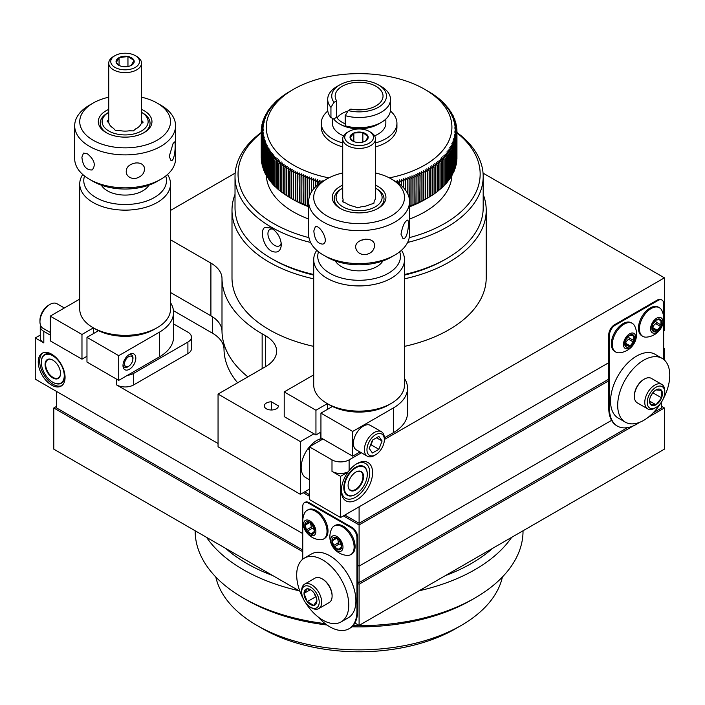 <?xml version="1.0" encoding="UTF-8"?>
<svg xmlns="http://www.w3.org/2000/svg" width="705" height="705" viewBox="0 0 705 705"><rect width="100%" height="100%" fill="white"/><g stroke="black" fill="none" stroke-linecap="round" stroke-linejoin="round"><path stroke-width="1.06" d="M225.697 548.402A158.889 91.729 0 0 0 272.809 575.606M445.401 575.606A158.889 91.729 0 0 0 492.513 548.402M419.131 590.772A163.93 94.646 0 0 0 475.02 569.622A163.93 94.646 0 0 0 511.645 537.351M206.556 537.351A163.93 94.646 0 0 0 299.079 590.772M195.17 530.777L195.17 531.032A163.93 94.646 0 0 0 243.181 597.955A163.93 94.646 0 0 0 243.19 597.955A163.93 94.646 0 0 0 325.137 623.625M353.02 625.617A163.93 94.646 0 0 0 475.02 597.955A163.93 94.646 0 0 0 523.031 531.032L523.031 530.777M246.75 600.017L243.181 597.955L246.75 600.017A158.889 91.729 0 0 0 326.979 624.991M351.848 626.789A158.889 91.729 0 0 0 471.451 600.017L475.02 597.955M215.8 576.998A144.463 83.401 0 0 0 256.955 625.423L256.955 625.423A144.463 83.401 0 0 0 461.255 625.423A144.463 83.401 0 0 0 502.401 576.998M262.657 628.719L256.955 625.423L262.657 628.719A136.391 78.748 0 0 0 455.545 628.719L461.255 625.423M608.767 379.14L359.101 523.286L344.833 515.055M309.38 494.584L304.675 491.861M359.101 523.286L359.101 506.816M355.54 489.781L355.822 489.949A10.919 6.301 120 0 0 362.511 481.63A10.919 6.301 120 0 0 362.511 472.711A10.919 6.301 120 0 0 355.822 472.112L355.822 472.112A10.919 6.301 120 0 0 349.134 480.431A10.919 6.301 120 0 0 348.103 485.489A10.919 6.301 120 0 0 349.134 489.349A10.919 6.301 120 0 0 355.822 489.949L356.06 489.129L355.012 489.737L355.822 489.949M348.103 485.322A10.513 6.072 -60 0 0 348.852 488.486L349.081 489.208M663.696 359.444L663.696 303.776A8.072 4.662 120 0 0 662.021 300.083L661.308 299.669A8.072 4.662 120 0 0 657.28 300.074L614.478 324.785A8.072 4.662 120 0 0 608.767 334.663L608.767 408.142A38.334 22.128 120 0 0 611.561 420.365A38.334 22.128 120 0 0 616.708 425.688L617.421 426.102A38.334 22.128 120 0 0 639.409 422.41M663.097 399.171A36.819 21.256 120 0 0 662.136 358.378L654.998 354.254A36.819 21.256 120 0 0 626.622 364.124A36.819 21.256 120 0 0 610.556 401.18A36.819 21.256 120 0 0 618.179 418.039L625.309 422.154A36.819 21.256 120 0 0 661.123 402.59M659.395 307.724L658.417 307.16A16.541 9.553 120 0 0 645.665 311.592A16.541 9.553 120 0 0 638.448 328.239A16.541 9.553 120 0 0 641.867 335.818L642.854 336.382A16.541 9.553 120 0 0 646.494 337.131A18.665 18.665 0 0 0 661.863 310.491A16.541 9.553 120 0 0 659.395 307.724A16.541 9.553 120 0 0 646.652 312.156A16.541 9.553 120 0 0 639.426 328.812A16.541 9.553 120 0 0 642.854 336.382M632.297 323.375L631.31 322.811A16.541 9.553 120 0 0 618.558 327.243A16.541 9.553 120 0 0 611.341 343.89A16.541 9.553 120 0 0 614.76 351.46L615.747 352.033A16.541 9.553 120 0 0 619.387 352.782A18.665 18.665 0 0 0 634.756 326.142A16.541 9.553 120 0 0 632.297 323.375A16.541 9.553 120 0 0 619.545 327.807A16.541 9.553 120 0 0 612.319 344.463A16.541 9.553 120 0 0 615.747 352.033M662.021 300.083A8.072 4.662 120 0 0 657.985 300.48L615.192 325.19A8.072 4.662 120 0 0 609.481 335.078L609.481 408.548A38.334 22.128 120 0 0 617.421 426.102M319.955 539.757A16.541 9.553 -120 0 0 323.595 539.008A16.541 9.553 -120 0 0 323.595 519.902A16.541 9.553 -120 0 0 307.045 510.349A16.541 9.553 -120 0 0 304.578 513.125A18.665 18.665 0 0 0 319.955 539.757M323.595 539.008L324.573 538.444A16.541 9.553 -120 0 0 324.573 519.338A16.541 9.553 -120 0 0 308.032 509.786L307.045 510.349M304.067 527.331A8.671 5.005 -120 0 0 314.606 535.024A8.671 5.005 -120 0 0 310.544 521.347A8.671 5.005 -120 0 0 304.067 527.331M314.606 531.455A6.944 4.01 -120 0 0 312.729 525.137A6.944 4.01 -120 0 0 307.865 521.585A6.944 4.01 -120 0 0 304.877 524.344A6.944 4.01 -120 0 0 306.745 530.671A6.944 4.01 -120 0 0 311.61 534.223A6.944 4.01 -120 0 0 314.606 531.455L312.262 524.582L307.865 521.585L307.221 523.436L304.877 524.344L306.745 530.671L311.61 534.223L314.606 531.006M311.61 534.223L312.174 533.729M305.468 523.903L304.877 524.344M309.988 522.89A4.6 2.653 60 0 1 311.117 527.181A0.864 0.502 -120 0 0 311.989 528.459A4.6 2.653 60 0 1 314.28 529.534M331.685 528.768A18.665 18.665 0 0 0 347.063 555.408A16.541 9.553 -120 0 0 350.693 554.659A16.541 9.553 -120 0 0 350.693 535.553A16.541 9.553 -120 0 0 334.152 526A16.541 9.553 -120 0 0 331.685 528.776M350.693 554.659L351.68 554.086A16.541 9.553 -120 0 0 351.68 534.989A16.541 9.553 -120 0 0 335.139 525.437L334.152 526M331.174 542.982A8.671 5.005 -120 0 0 341.714 550.675A8.671 5.005 -120 0 0 337.651 536.999A8.671 5.005 -120 0 0 331.174 542.982M341.714 547.106A6.944 4.01 -120 0 0 339.836 540.788A6.944 4.01 -120 0 0 334.972 537.228A6.944 4.01 -120 0 0 331.985 539.995A6.944 4.01 -120 0 0 333.853 546.313A6.944 4.01 -120 0 0 338.717 549.874A6.944 4.01 -120 0 0 341.714 547.106L339.369 540.233L334.972 537.228L334.329 539.087L331.985 539.995L333.853 546.313L338.717 549.874L341.714 546.657M338.717 549.874L339.281 549.38M332.575 539.554L331.985 539.995M337.096 538.541A4.6 2.653 60 0 1 338.224 542.832A0.864 0.502 -120 0 0 339.096 544.11A4.6 2.653 60 0 1 341.387 545.185M318.052 616.884A38.334 22.128 -120 0 0 349.028 628.728A38.334 22.128 -120 0 0 356.959 611.173L356.959 537.703A8.072 4.662 -120 0 0 351.257 527.816L308.455 503.106A8.072 4.662 -120 0 0 304.419 502.709A8.072 4.662 -120 0 0 302.753 506.401L302.753 559.188M349.028 628.728L349.733 628.314A38.334 22.128 -120 0 0 354.879 622.991A38.334 22.128 -120 0 0 357.673 610.768L357.673 537.289A8.072 4.662 -120 0 0 351.971 527.41L309.169 502.7A8.072 4.662 -120 0 0 305.133 502.295L304.419 502.709M305.327 602.326A36.819 21.256 -120 0 0 311.848 611.041A36.819 21.256 -120 0 0 322.723 620.074A36.819 21.256 -120 0 0 341.132 621.898L348.27 617.774A36.819 21.256 -120 0 0 348.27 575.262A36.819 21.256 -120 0 0 311.443 553.998L304.313 558.122A36.819 21.256 -120 0 0 303.353 598.915M332.09 595.76A13.254 7.649 -120 0 0 332.099 595.417A13.254 7.649 -120 0 0 322.723 579.184A13.254 7.649 -120 0 0 322.423 579.016M341.132 621.898A36.819 21.256 -120 0 0 341.132 579.378A36.819 21.256 -120 0 0 304.313 558.122M353.822 141.555L353.839 133.025L350.068 137.792A9.077 5.243 180 0 1 353.822 133.025L362.872 132.522A9.077 5.243 180 0 1 368.142 136.779L365.71 140.771M353.135 141.238L350.068 137.792A9.077 5.243 180 0 0 352.685 141A9.077 5.243 180 0 0 355.329 142.057L355.355 142.066A9.077 5.243 180 0 0 364.37 141.564L364.379 141.564A9.077 5.243 180 0 0 365.525 141A9.077 5.243 180 0 0 368.142 136.796M368.142 136.779L362.872 132.522M353.822 133.025L353.822 133.025A9.077 5.243 180 0 1 362.855 132.514L362.863 142.057M365.058 129.738A14.373 8.301 180 0 1 369.27 131.421A14.373 8.301 180 0 1 369.27 143.159A14.373 8.301 180 0 1 348.94 143.159A14.373 8.301 180 0 1 348.94 131.421A14.373 8.301 180 0 1 365.058 129.738M369.27 131.421L370.698 132.249A16.391 9.465 180 0 1 375.492 138.938A16.391 9.465 180 0 1 359.101 148.403A16.391 9.465 180 0 1 342.709 138.938A16.391 9.465 180 0 1 344.181 135.016A16.391 9.465 180 0 1 347.512 132.249L348.94 131.421M375.492 138.938L375.492 197.418A16.391 9.465 0 0 1 374.232 201.066L373.861 203.428L370.134 204.424A16.391 9.465 0 0 1 361.198 206.812L357.47 207.799L354.113 206.433A16.391 9.465 0 0 1 346.067 203.163L342.718 201.797L343.088 199.436L343.088 201.947M342.709 138.938L342.709 197.418A16.391 9.465 0 0 0 343.088 199.436M377.378 208.768A24.922 14.382 0 0 0 376.726 188.817L375.492 188.103A23.001 13.28 180 0 1 368.759 209.473A23.001 13.28 180 0 1 340.295 205.067A23.001 13.28 180 0 1 342.709 188.103L341.484 188.817A24.922 14.382 0 0 0 340.832 208.768M273.17 229.231A9.482 5.473 -120 0 0 269.9 229.425A9.482 5.473 -120 0 0 268.446 237.021A9.482 5.473 -120 0 0 274.642 245.375A9.482 5.473 -120 0 0 279.383 245.851A9.482 5.473 -120 0 0 281.224 242.899M308.667 219.026A92.813 53.58 180 0 1 293.474 211.932A92.813 53.58 180 0 1 266.314 175.219M451.879 175.589A92.813 53.58 180 0 1 409.543 219.026M289.914 197.638A97.854 56.497 0 0 0 289.958 197.664L289.958 171.306A97.854 56.497 180 0 1 289.861 171.253L289.861 197.612A97.854 56.497 0 0 0 289.905 197.638A97.854 56.497 0 0 0 289.914 197.638L293.474 199.691A92.813 53.58 0 0 0 308.667 206.785M409.543 206.785A92.813 53.58 0 0 0 424.727 199.691L429.116 197.162A97.854 56.497 0 0 0 429.204 197.1L429.204 170.742A97.854 56.497 180 0 1 429.116 170.804L429.116 197.162M345.203 115.629L348.244 110.579A27.372 15.801 0 0 0 381.74 104.957A27.372 15.801 0 0 0 378.453 84.9A27.372 15.801 0 0 0 339.748 84.9A27.372 15.801 0 0 0 333.976 102.34L330.945 107.389A31.408 18.127 180 0 1 327.702 99.37L327.702 109.557A31.408 18.127 0 0 0 330.945 117.585L333.694 118.978A27.742 16.021 180 0 0 339.484 123.877A27.742 16.021 180 0 0 346.825 126.909A27.742 16.021 180 0 0 347.962 127.217L345.203 125.816A31.408 18.127 0 0 0 381.308 122.379A31.408 18.127 0 0 0 390.508 109.557L390.508 99.37A31.408 18.127 180 0 1 345.203 115.629L345.203 125.816M381.308 122.379L378.003 124.283A26.737 15.431 180 0 1 347.274 127.217A26.737 15.431 180 0 1 340.198 124.283L339.484 123.877M330.945 107.389L330.945 117.585M327.702 99.37A31.408 18.127 180 0 1 336.893 86.548L339.748 84.9M378.453 84.9L381.308 86.548A31.408 18.127 180 0 1 390.508 99.37M333.976 102.34L336.62 100.815L336.62 117.294L333.694 118.978M336.62 100.815A23.935 13.818 180 0 1 335.166 96.074A23.935 13.818 180 0 1 359.101 82.256A23.935 13.818 180 0 1 383.035 96.074A23.935 13.818 180 0 1 376.029 105.847A23.935 13.818 180 0 1 350.887 109.055L348.244 110.579M385.838 119.075L385.838 123.26A26.737 15.431 180 0 1 378.003 134.17A26.737 15.431 180 0 1 374.593 135.836M343.617 135.836A26.737 15.431 180 0 1 332.372 123.26L332.372 118.317M375.492 142.939A37.832 21.837 0 0 0 396.933 123.26L396.933 127.208A37.832 21.837 180 0 1 375.492 146.896M342.709 146.896A37.832 21.837 180 0 1 332.355 142.657A37.832 21.837 180 0 1 321.269 127.208L321.269 123.26A37.832 21.837 0 0 0 342.709 142.939M327.799 110.993A37.832 21.837 0 0 0 321.269 123.26M396.933 123.26A37.832 21.837 0 0 0 390.411 110.993M337.043 117.902A23.935 13.818 180 0 1 347.979 111.02M354.782 109.663A23.935 13.818 180 0 1 363.427 109.663M345.203 123.798A23.935 13.818 180 0 1 336.62 117.294M389.336 177.871A92.813 53.58 0 0 0 424.771 89.35A92.813 53.58 0 0 0 424.727 89.323A92.813 53.58 0 0 0 293.474 89.323A92.813 53.58 0 0 0 293.474 165.102A92.813 53.58 0 0 0 328.865 177.871M425.591 199.136A97.854 56.497 0 0 0 425.688 199.083L425.688 172.725A97.854 56.497 180 0 1 425.591 172.787L425.591 199.136L423.379 200.379L423.864 200.044L423.864 173.686A97.854 56.497 180 0 1 423.767 173.73L423.767 200.088A97.854 56.497 0 0 0 423.864 200.044M427.468 198.105A97.854 56.497 0 0 1 427.371 198.167L427.371 171.809A97.854 56.497 180 0 0 427.468 171.747L427.468 198.105L426.869 198.457M421.898 201.013A97.854 56.497 0 0 0 422.004 200.969L422.004 174.611A97.854 56.497 180 0 1 421.898 174.655L421.898 201.013L419.731 202.185L420.101 175.51A97.854 56.497 180 0 1 419.995 175.554L419.995 201.912A97.854 56.497 0 0 0 420.101 201.868M418.047 202.784A97.854 56.497 0 0 0 418.153 202.732L418.153 176.373A97.854 56.497 180 0 1 418.047 176.426L418.047 202.784L415.924 203.895L416.179 177.219A97.854 56.497 180 0 1 416.065 177.263L416.065 203.622A97.854 56.497 0 0 0 416.179 203.578M414.046 204.432A97.854 56.497 0 0 0 414.161 204.388L414.161 178.03A97.854 56.497 180 0 1 414.046 178.074L414.046 204.432L411.967 205.481L412.108 178.814A97.854 56.497 180 0 1 411.993 178.858L411.993 205.217A97.854 56.497 0 0 0 412.108 205.173M409.913 205.975A97.854 56.497 0 0 0 410.028 205.93L410.028 179.572A97.854 56.497 180 0 1 409.913 179.616L409.543 206.151M407.913 194.192L407.913 180.295A97.854 56.497 180 0 1 407.79 180.339L407.79 193.937M405.763 190.482L405.763 180.991A97.854 56.497 180 0 1 405.648 181.026L405.648 190.315M403.586 187.812L403.586 181.652A97.854 56.497 180 0 1 403.463 181.687L403.463 187.68M401.383 185.662L401.383 182.278A97.854 56.497 180 0 1 401.26 182.313L401.26 185.547M399.153 183.838L399.153 182.877A97.854 56.497 180 0 1 399.03 182.912L399.03 183.741M318.061 184.613L318.061 182.613A97.854 56.497 180 0 1 317.937 182.586L317.937 184.71M315.84 186.569L315.84 182.005A97.854 56.497 180 0 1 315.717 181.969L315.717 186.684M313.646 188.914L313.646 181.361A97.854 56.497 180 0 1 313.522 181.326L313.522 189.063M311.487 191.936L311.487 180.683A97.854 56.497 180 0 1 311.363 180.647L311.363 192.139L311.354 177.66L309.354 179.978A97.854 56.497 180 0 1 309.231 179.934L309.231 197.18M309.354 196.748L309.354 179.978M307.133 205.56A97.854 56.497 0 0 0 307.248 205.596L307.248 179.237A97.854 56.497 180 0 1 307.133 179.202L307.248 205.869L305.177 204.829L305.177 178.471A97.854 56.497 180 0 1 305.062 178.427L305.062 204.785A97.854 56.497 0 0 0 305.177 204.829M303.035 203.992A97.854 56.497 0 0 0 303.141 204.036L303.141 177.678A97.854 56.497 180 0 1 303.035 177.634L303.256 204.3L301.141 203.207L301.141 176.849A97.854 56.497 180 0 1 301.035 176.805L301.035 203.163A97.854 56.497 0 0 0 301.141 203.207M299.07 202.3A97.854 56.497 0 0 0 299.184 202.353L299.184 175.994A97.854 56.497 180 0 1 299.07 175.942L299.413 202.626L297.254 201.471L297.254 175.113A97.854 56.497 180 0 1 297.149 175.06L297.149 201.418A97.854 56.497 0 0 0 297.254 201.471M295.263 200.502A97.854 56.497 0 0 0 295.369 200.555L295.369 174.197A97.854 56.497 180 0 1 295.263 174.144L295.263 200.502L295.721 200.837L293.527 199.621L293.527 173.263A97.854 56.497 180 0 1 293.421 173.21L293.421 199.568A97.854 56.497 0 0 0 293.527 199.621M291.623 198.599A97.854 56.497 0 0 0 291.72 198.651L291.72 172.293A97.854 56.497 180 0 1 291.623 172.24L291.623 198.599L292.196 198.951L289.958 197.664M288.142 196.589A97.854 56.497 0 0 0 288.239 196.651L288.239 170.293A97.854 56.497 180 0 1 288.142 170.231L288.142 196.589M286.477 195.549A97.854 56.497 0 0 0 286.565 195.611L286.565 169.253A97.854 56.497 180 0 1 286.477 169.191L286.477 195.549M284.846 194.483A97.854 56.497 0 0 0 284.943 194.545L284.943 168.187A97.854 56.497 180 0 1 284.846 168.125L284.846 194.483M283.269 193.39A97.854 56.497 0 0 0 283.357 193.452L283.357 167.094A97.854 56.497 180 0 1 283.269 167.032L283.269 193.39M281.744 192.28A97.854 56.497 0 0 0 281.824 192.342L281.824 165.983A97.854 56.497 180 0 1 281.744 165.922L281.744 192.28M280.264 191.152A97.854 56.497 0 0 0 280.343 191.214L280.343 164.855A97.854 56.497 180 0 1 280.264 164.794L280.264 191.152M278.827 189.998A97.854 56.497 0 0 0 278.907 190.059L278.907 163.701A97.854 56.497 180 0 1 278.827 163.639L278.827 189.998M277.444 188.817A97.854 56.497 0 0 0 277.523 188.887L277.523 162.529A97.854 56.497 180 0 1 277.444 162.458L277.444 188.817M276.122 187.627A97.854 56.497 0 0 0 276.193 187.689L276.193 161.339A97.854 56.497 180 0 1 276.122 161.269L276.122 187.627M274.844 186.411A97.854 56.497 0 0 0 274.915 186.481L274.915 160.123A97.854 56.497 180 0 1 274.844 160.053L274.844 186.411M273.619 185.177A97.854 56.497 0 0 0 273.681 185.248L273.681 158.889A97.854 56.497 180 0 1 273.619 158.819L273.619 185.177M272.447 183.934A97.854 56.497 0 0 0 272.509 184.005L272.509 157.647A97.854 56.497 180 0 1 272.447 157.576L272.447 183.934M271.337 182.666A97.854 56.497 0 0 0 271.39 182.736L271.39 156.378A97.854 56.497 180 0 1 271.337 156.307L271.337 182.666M270.271 181.388A97.854 56.497 0 0 0 270.332 181.458L270.332 155.1A97.854 56.497 180 0 1 270.271 155.029L270.271 181.388M269.266 180.092A97.854 56.497 0 0 0 269.328 180.163L269.328 153.805A97.854 56.497 180 0 1 269.266 153.734L269.266 180.092M268.323 178.779A97.854 56.497 0 0 0 268.376 178.85L268.376 152.492A97.854 56.497 180 0 1 268.323 152.421L268.323 178.779M267.433 177.457A97.854 56.497 0 0 0 267.486 177.528L267.486 151.17A97.854 56.497 180 0 1 267.433 151.099L267.433 177.457M266.605 176.118A97.854 56.497 0 0 0 266.649 176.197L266.649 149.839A97.854 56.497 180 0 1 266.605 149.76L266.605 176.118M265.829 174.769A97.854 56.497 0 0 0 265.873 174.849L265.873 148.491A97.854 56.497 180 0 1 265.829 148.411L265.829 174.769M265.115 173.412A97.854 56.497 0 0 0 265.15 173.492L265.15 147.133A97.854 56.497 180 0 1 265.115 147.054L265.115 173.412M264.463 172.046A97.854 56.497 0 0 0 264.498 172.117L264.498 145.759A97.854 56.497 180 0 1 264.463 145.688L264.463 172.046M263.864 170.663A97.854 56.497 0 0 0 263.899 170.742L263.899 144.384A97.854 56.497 180 0 1 263.864 144.305L263.864 170.663M263.335 169.279A97.854 56.497 0 0 0 263.362 169.359L263.362 143A97.854 56.497 180 0 1 263.335 142.921L263.335 169.279M262.859 167.887A97.854 56.497 0 0 0 262.886 167.966L262.886 141.608A97.854 56.497 180 0 1 262.859 141.529L262.859 167.887M262.445 166.486A97.854 56.497 0 0 0 262.463 166.565L262.463 140.207A97.854 56.497 180 0 1 262.445 140.128L262.445 166.486M262.093 165.085A97.854 56.497 0 0 0 262.11 165.164L262.11 138.806A97.854 56.497 180 0 1 262.093 138.726L262.093 165.085M261.802 163.675A97.854 56.497 0 0 0 261.811 163.754L261.811 137.396A97.854 56.497 180 0 1 261.802 137.316L261.802 163.675M261.573 162.256A97.854 56.497 0 0 0 261.581 162.335L261.581 135.977A97.854 56.497 180 0 1 261.573 135.898L261.573 162.256M261.405 160.837A97.854 56.497 0 0 0 261.405 160.916L261.405 134.558A97.854 56.497 180 0 1 261.405 134.488L261.405 160.837M261.299 159.427A97.854 56.497 0 0 0 261.299 159.506L261.299 133.148A97.854 56.497 180 0 1 261.299 133.069L261.299 159.427M261.247 157.999A97.854 56.497 0 0 0 261.255 158.079L261.255 131.72A97.854 56.497 180 0 1 261.247 131.641L261.247 157.999M261.264 131.632L261.264 130.302A97.854 56.497 180 0 1 261.264 130.222L263.317 127.949L261.344 128.883A97.854 56.497 180 0 1 261.344 128.803L263.423 126.556L261.476 127.464A97.854 56.497 180 0 1 261.485 127.385L263.582 125.164L261.678 126.054A97.854 56.497 180 0 1 261.687 125.975L263.811 123.78L261.934 124.644A97.854 56.497 180 0 1 261.952 124.565L264.102 122.406L262.26 123.234A97.854 56.497 180 0 1 262.278 123.155L264.445 121.031L262.639 121.833A97.854 56.497 180 0 1 262.665 121.753L264.851 119.656L263.088 120.432A97.854 56.497 180 0 1 263.115 120.352L265.318 118.29L263.591 119.048A97.854 56.497 180 0 1 263.617 118.969L265.847 116.933L264.155 117.665A97.854 56.497 180 0 1 264.19 117.585L266.428 115.585L264.78 116.29A97.854 56.497 180 0 1 264.816 116.21L267.072 114.245L265.468 114.924A97.854 56.497 180 0 1 265.503 114.853L267.777 112.915L266.208 113.575A97.854 56.497 180 0 1 266.252 113.496L268.535 111.593L267.01 112.227A97.854 56.497 180 0 1 267.054 112.157L269.345 110.288L267.874 110.897A97.854 56.497 180 0 1 267.918 110.826L270.218 108.993L268.79 109.583A97.854 56.497 180 0 1 268.843 109.513L271.152 107.706L269.768 108.279A97.854 56.497 180 0 1 269.821 108.209L272.13 106.437L270.799 106.993A97.854 56.497 180 0 1 270.852 106.922L273.17 105.186L271.883 105.715A97.854 56.497 180 0 1 271.945 105.644L274.263 103.943L273.029 104.463A97.854 56.497 180 0 1 273.091 104.393L275.408 102.719L274.219 103.221A97.854 56.497 180 0 1 274.289 103.15L276.616 101.52L275.47 101.996A97.854 56.497 180 0 1 275.54 101.925L276.774 100.789A97.854 56.497 180 0 1 276.853 100.727L278.131 99.608A97.854 56.497 180 0 1 278.211 99.546L279.541 98.444A97.854 56.497 180 0 1 279.621 98.374L280.995 97.299A97.854 56.497 180 0 1 281.075 97.237L282.502 96.18A97.854 56.497 180 0 1 282.582 96.118L284.053 95.078A97.854 56.497 180 0 1 284.141 95.016L285.657 93.994A97.854 56.497 180 0 1 285.745 93.941L287.305 92.945A97.854 56.497 180 0 1 287.402 92.884L288.997 91.914A97.854 56.497 180 0 1 289.094 91.861L290.733 90.91M261.344 130.143L261.344 128.883M261.476 128.662L261.476 127.464M261.678 127.191L261.678 126.054M261.934 125.719L261.934 124.644M262.26 124.256L262.26 123.234M262.639 122.793L262.639 121.833M263.088 121.348L263.088 120.432M263.591 119.912L263.591 119.048M264.155 118.475L264.155 117.665M264.78 117.056L264.78 116.29M265.468 115.646L265.468 114.924M266.208 114.245L266.208 113.575M267.01 112.862L267.01 112.227M267.874 111.487L267.874 110.897M268.79 110.13L268.79 109.583M269.768 108.79L269.768 108.279M270.799 107.46L270.799 106.993M428.243 91.35A97.854 56.497 180 0 1 428.296 91.386A97.854 56.497 180 0 1 428.349 91.412L429.962 92.373A97.854 56.497 180 0 1 430.059 92.425L430.059 92.47M430.059 92.425L431.636 93.412A97.854 56.497 180 0 1 431.733 93.465L431.733 93.536M431.733 93.465L433.267 94.47A97.854 56.497 180 0 1 433.355 94.532L433.355 94.637M433.355 94.532L434.844 95.563A97.854 56.497 180 0 1 434.932 95.624L434.932 95.757M434.932 95.624L436.377 96.673A97.854 56.497 180 0 1 436.465 96.735L436.465 96.902M436.465 96.735L437.867 97.801A97.854 56.497 180 0 1 437.946 97.872L437.946 98.066M437.946 97.872L439.303 98.956A97.854 56.497 180 0 1 439.374 99.026L439.374 99.255M439.374 99.026L440.687 100.128A97.854 56.497 180 0 1 440.757 100.198L440.757 100.462M440.757 100.198L442.017 101.326A97.854 56.497 180 0 1 442.088 101.388L442.088 101.696M442.088 101.388L443.295 102.533A97.854 56.497 180 0 1 443.366 102.604L443.366 102.948M443.366 102.604L442.202 102.119L444.52 103.767A97.854 56.497 180 0 1 444.591 103.838L444.591 104.208M444.591 103.838L443.375 103.335L445.692 105.019A97.854 56.497 180 0 1 445.763 105.089L445.763 105.494M445.763 105.089L444.494 104.56L446.811 106.279A97.854 56.497 180 0 1 446.873 106.349L446.873 106.799M446.873 106.349L445.56 105.812L447.878 107.557A97.854 56.497 180 0 1 447.931 107.636L447.931 108.121M447.931 107.636L446.573 107.072L448.882 108.852A97.854 56.497 180 0 1 448.935 108.931L448.935 109.46M448.935 108.931L447.525 108.35L449.834 110.165A97.854 56.497 180 0 1 449.887 110.236L449.887 110.808M449.887 110.236L448.433 109.636L450.724 111.487A97.854 56.497 180 0 1 450.768 111.566L450.768 112.174M450.768 111.566L449.27 110.941L451.561 112.826A97.854 56.497 180 0 1 451.605 112.897L451.605 113.558M451.605 112.897L450.063 112.254L452.337 114.175A97.854 56.497 180 0 1 452.381 114.245L452.381 114.95M452.381 114.245L450.795 113.575L453.051 115.532A97.854 56.497 180 0 1 453.095 115.602L453.095 116.351M453.095 115.602L451.464 114.915L453.712 116.898A97.854 56.497 180 0 1 453.747 116.977L453.747 117.761M453.747 116.977L452.072 116.263L454.311 118.273A97.854 56.497 180 0 1 454.337 118.352L454.337 119.189M454.337 118.352L452.628 117.612L454.848 119.665A97.854 56.497 180 0 1 454.875 119.735L454.875 120.625M454.875 119.735L453.13 118.978L455.324 121.057A97.854 56.497 180 0 1 455.351 121.128L455.351 122.071M455.351 121.128L453.562 120.344L455.738 122.45A97.854 56.497 180 0 1 455.765 122.529L455.765 123.525M455.765 122.529L453.941 121.718L456.1 123.86A97.854 56.497 180 0 1 456.117 123.939L456.117 124.988M456.117 123.939L454.258 123.093L456.391 125.27A97.854 56.497 180 0 1 456.408 125.349L456.408 126.451M456.408 125.349L454.513 124.477L456.628 126.68A97.854 56.497 180 0 1 456.637 126.759L456.637 127.922M456.637 126.759L454.707 125.86L456.796 128.099A97.854 56.497 180 0 1 456.805 128.178L456.805 129.403M456.805 128.178L454.848 127.252L456.911 129.517A97.854 56.497 180 0 1 456.911 129.597L456.911 130.883M456.911 129.597L454.919 128.636L456.955 130.936A97.854 56.497 180 0 1 456.955 131.015L456.937 157.391M456.937 158.792A97.854 56.497 0 0 0 456.937 158.713L456.937 132.355A97.854 56.497 180 0 1 456.937 132.434L456.866 158.872M456.858 160.211A97.854 56.497 0 0 0 456.866 160.132L456.866 133.774A97.854 56.497 180 0 1 456.858 133.853L456.725 160.352M456.717 161.63A97.854 56.497 0 0 0 456.725 161.551L456.725 135.193A97.854 56.497 180 0 1 456.717 135.272L456.532 161.833M456.514 163.04A97.854 56.497 0 0 0 456.532 162.961L456.532 136.603A97.854 56.497 180 0 1 456.514 136.682L456.267 163.296M456.25 164.459A97.854 56.497 0 0 0 456.267 164.38L456.267 138.021A97.854 56.497 180 0 1 456.25 138.101L455.95 164.767M455.923 165.86A97.854 56.497 0 0 0 455.95 165.781L455.95 139.423A97.854 56.497 180 0 1 455.923 139.502L455.562 166.221M455.545 167.261A97.854 56.497 0 0 0 455.562 167.191L455.562 140.833A97.854 56.497 180 0 1 455.545 140.903L455.122 167.667M455.095 168.662A97.854 56.497 0 0 0 455.122 168.583L455.122 142.225A97.854 56.497 180 0 1 455.095 142.304L455.095 168.662L454.619 169.112M454.584 170.055A97.854 56.497 0 0 0 454.619 169.975L454.619 143.617A97.854 56.497 180 0 1 454.584 143.697L454.584 170.055L454.046 170.54M454.02 171.43A97.854 56.497 0 0 0 454.046 171.359L454.046 145.001A97.854 56.497 180 0 1 454.02 145.071L454.02 171.43L453.43 171.958M453.385 172.804A97.854 56.497 0 0 0 453.43 172.725L453.43 146.367A97.854 56.497 180 0 1 453.385 146.446L453.385 172.804L452.742 173.368M452.698 174.17A97.854 56.497 0 0 0 452.742 174.091L452.742 147.733A97.854 56.497 180 0 1 452.698 147.812L452.698 174.17L452.002 174.769M451.958 175.519A97.854 56.497 0 0 0 452.002 175.448L452.002 149.09A97.854 56.497 180 0 1 451.958 149.16L451.958 175.519L451.191 176.153M451.147 176.858A97.854 56.497 0 0 0 451.191 176.788L451.191 150.429A97.854 56.497 180 0 1 451.147 150.509L451.147 176.858L450.336 177.528M450.283 178.189A97.854 56.497 0 0 0 450.336 178.118L450.336 151.76A97.854 56.497 180 0 1 450.283 151.831L450.283 178.189L449.42 178.885M449.367 179.511A97.854 56.497 0 0 0 449.42 179.431L449.42 153.073A97.854 56.497 180 0 1 449.367 153.152L449.367 179.511L448.442 180.233M448.389 180.815A97.854 56.497 0 0 0 448.442 180.736L448.442 154.377A97.854 56.497 180 0 1 448.389 154.457L448.389 180.815L447.411 181.555M447.349 182.101A97.854 56.497 0 0 0 447.411 182.031L447.411 155.673A97.854 56.497 180 0 1 447.349 155.743L447.349 182.101L446.327 182.868M446.256 183.37A97.854 56.497 0 0 0 446.327 183.3L446.327 156.942A97.854 56.497 180 0 1 446.256 157.012L446.256 183.37L445.181 184.164M445.111 184.631A97.854 56.497 0 0 0 445.181 184.56L445.181 158.202A97.854 56.497 180 0 1 445.111 158.272L445.111 184.631L443.983 185.441M443.912 185.864A97.854 56.497 0 0 0 443.983 185.803L443.983 159.445A97.854 56.497 180 0 1 443.912 159.506L443.912 185.864L442.731 186.702M442.661 187.089A97.854 56.497 0 0 0 442.731 187.019L442.731 160.661A97.854 56.497 180 0 1 442.661 160.731L442.661 187.089L441.427 187.935M441.356 188.288A97.854 56.497 0 0 0 441.427 188.226L441.427 161.868A97.854 56.497 180 0 1 441.356 161.93L441.356 188.288L440.079 189.16M439.999 189.478A97.854 56.497 0 0 0 440.079 189.407L440.079 163.049A97.854 56.497 180 0 1 439.999 163.119L439.999 189.478L438.669 190.359M438.589 190.641A97.854 56.497 0 0 0 438.669 190.579L438.669 164.221A97.854 56.497 180 0 1 438.589 164.283L438.589 190.641L437.215 191.531M437.126 191.786A97.854 56.497 0 0 0 437.215 191.716L437.215 165.358A97.854 56.497 180 0 1 437.126 165.428L437.126 191.786L435.708 192.694M435.619 192.906A97.854 56.497 0 0 0 435.708 192.844L435.708 166.486A97.854 56.497 180 0 1 435.619 166.547L435.619 192.906L434.148 193.822M434.06 193.998A97.854 56.497 0 0 0 434.148 193.946L434.148 167.587A97.854 56.497 180 0 1 434.06 167.64L434.06 193.998L432.553 194.932M432.456 195.082A97.854 56.497 0 0 0 432.553 195.021L432.553 168.662A97.854 56.497 180 0 1 432.456 168.724L432.456 195.082L430.191 196.448M430.808 196.131A97.854 56.497 0 0 0 430.905 196.069L430.905 169.711A97.854 56.497 180 0 1 430.808 169.773L430.808 196.131L428.552 197.462M427.371 171.809L425.141 169.782L425.688 172.725M429.116 170.804L426.869 168.803L427.468 171.747M430.808 169.773L428.552 167.808L429.204 170.742M432.456 168.724L430.191 166.794L430.905 169.711M434.06 167.64L431.786 165.745L432.553 168.662M435.619 166.547L433.328 164.679L434.148 167.587M437.126 165.428L434.826 163.595L435.708 166.486M438.589 164.283L436.28 162.485L437.215 165.358M439.999 163.119L437.682 161.357L438.669 164.221M441.356 161.93L439.039 160.202L440.079 163.049M442.661 160.731L440.343 159.039L441.427 161.868M443.912 159.506L441.594 157.85L442.731 160.661M445.111 158.272L442.793 156.642L443.983 159.445M446.256 157.012L443.938 155.417L445.181 158.202M447.349 155.743L445.031 154.184L446.327 156.942M448.389 154.457L446.071 152.923L447.411 155.673M449.367 153.152L447.058 151.654L448.442 154.377M450.283 151.831L447.983 150.376L449.42 153.073M451.147 150.509L448.856 149.081L450.336 151.76M451.958 149.16L449.675 147.768L451.191 150.429M452.698 147.812L450.433 146.446L452.002 149.09M453.385 146.446L451.138 145.115L452.742 147.733M454.02 145.071L451.773 143.776L453.43 146.367M454.584 143.697L452.363 142.428L454.046 145.001M455.095 142.304L452.883 141.071L454.619 143.617M455.545 140.903L453.35 139.705L455.122 142.225M455.923 139.502L453.756 138.339L455.562 140.833M456.25 138.101L454.108 136.964L455.95 139.423M456.514 136.682L454.39 135.58L456.267 138.021M456.717 135.272L454.619 134.197L456.532 136.603M456.858 133.853L454.787 132.813L456.725 135.193M456.937 132.434L454.892 131.421L456.866 133.774M456.955 131.015L454.937 130.028L456.937 132.355M291.332 90.557L293.474 89.323M261.247 131.641L263.265 129.332L261.264 130.302M261.299 133.069L263.282 130.725L261.255 131.72M261.405 134.488L263.362 132.117L261.299 133.148M261.573 135.898L263.494 133.501L261.405 134.558M261.802 137.316L263.688 134.893L261.581 135.977M262.093 138.726L263.952 136.276L261.811 137.396M262.445 140.128L264.269 137.651L262.11 138.806M262.859 141.529L264.639 139.026L262.463 140.207M263.335 142.921L265.08 140.392L262.886 141.608M263.864 144.305L265.574 141.749L263.362 143M264.463 145.688L266.129 143.106L263.899 144.384M265.115 147.054L266.746 144.454L264.498 145.759M265.829 148.411L267.415 145.785L265.15 147.133M266.605 149.76L268.147 147.107L265.873 148.491M267.433 151.099L268.931 148.429L266.649 149.839M268.323 152.421L269.777 149.724L267.486 151.17M269.266 153.734L270.676 151.02L268.376 152.492M270.271 155.029L271.637 152.289L269.328 153.805M271.337 156.307L272.65 153.558L270.332 155.1M272.447 157.576L273.716 154.8L271.39 156.378M273.619 158.819L274.835 156.034L272.509 157.647M274.844 160.053L276.007 157.25L273.681 158.889M276.122 161.269L277.232 158.44L274.915 160.123M277.444 162.458L278.51 159.621L276.193 161.339M278.827 163.639L279.841 160.784L277.523 162.529M280.264 164.794L281.216 161.921L278.907 163.701M281.744 165.922L282.643 163.04L280.343 164.855M283.269 167.032L284.124 164.142L281.824 165.983M284.846 168.125L285.648 165.217L283.357 167.094M286.477 169.191L287.217 166.274L284.943 168.187M288.142 170.231L288.83 167.305L286.565 169.253M289.861 171.253L290.486 168.31L288.239 170.293M291.623 172.24L292.196 169.297L289.958 171.306M293.421 173.21L293.941 170.257L291.72 172.293M295.263 174.144L295.721 171.183L293.527 173.263M297.149 175.06L297.554 172.09L295.369 174.197M299.07 175.942L299.413 172.972L297.254 175.113M301.035 176.805L301.317 173.827L299.184 175.994M303.035 177.634L303.256 174.646L301.141 176.849M305.062 178.427L305.239 175.448L303.141 177.678M307.133 179.202L307.248 176.215L305.177 178.471M309.231 179.934L309.283 176.946L307.248 179.237M311.354 177.66L311.363 180.647M313.522 181.326L313.461 178.339L311.487 180.683M315.717 181.969L315.593 178.982L313.646 181.361M317.937 182.586L317.752 179.599L315.84 182.005M320.176 183.159L319.938 180.18L318.061 182.613M322.238 181.661L322.15 180.736L320.308 183.194M399.03 182.912L397.162 180.462L396.994 182.322M401.26 182.313L399.365 179.898L399.153 182.877M403.463 181.687L401.533 179.29L401.383 182.278M405.648 181.026L403.683 178.665L403.586 181.652M407.79 180.339L405.798 178.004L405.763 180.991M409.913 179.616L407.887 177.307L407.913 180.295M411.993 178.858L409.949 176.585L410.028 179.572M414.046 178.074L411.967 175.836L412.108 178.814M416.065 177.263L413.967 175.051L414.161 178.03M418.047 176.426L415.924 174.241L416.179 177.219M419.995 175.554L417.845 173.404L418.153 176.373M421.898 174.655L419.731 172.54L420.101 175.51M423.767 173.73L421.572 171.641L422.004 174.611M425.591 172.787L423.379 170.725L423.864 173.686M425.688 199.083L427.371 198.167M423.767 200.088L422.004 200.969M419.995 201.912L418.153 202.732M416.065 203.622L414.161 204.388M411.993 205.217L410.028 205.93M307.248 205.596L309.283 206.6M305.062 204.785L303.141 204.036M301.035 203.163L299.184 202.353M297.149 201.418L295.369 200.555M293.421 199.568L291.72 198.651M288.239 196.651L290.486 197.964M286.565 195.611L288.83 196.959M284.943 194.545L287.217 195.928M283.357 193.452L284.846 194.377M281.824 192.342L283.269 193.258M280.343 191.214L281.744 192.112M278.907 190.059L280.264 190.949M277.523 188.887L278.827 189.76M276.193 187.689L277.444 188.552M274.915 186.481L276.122 187.319M273.681 185.248L274.844 186.076M272.509 184.005L273.619 184.807M271.39 182.736L272.447 183.52M270.332 181.458L271.337 182.216M269.328 180.163L270.271 180.894M268.376 178.85L269.266 179.563M267.486 177.528L268.323 178.206M266.649 176.197L267.433 176.84M265.873 174.849L266.605 175.466M265.15 173.492L265.829 174.073M264.498 172.117L265.115 172.663M263.899 170.742L264.463 171.253M263.362 169.359L263.864 169.826M262.886 167.966L263.335 168.389M313.461 178.339L313.461 189.143M315.593 178.982L315.593 186.807M317.752 179.599L317.752 184.86M319.938 180.18L319.938 183.185M322.15 180.736L322.15 181.714M397.162 180.462L397.162 182.428M399.365 179.898L399.365 183.996M401.533 179.29L401.533 185.794M403.683 178.665L403.683 187.918M405.798 178.004L405.798 190.526M49.227 374.346L48.918 373.562L48.936 374.505L49.835 374.69L48.936 374.505A10.919 6.301 -120 0 0 56.656 378.964L56.338 378.453L56.867 378.752M45.358 364.388L45.666 365.172L45.666 363.956L45.076 364.555A10.919 6.301 -120 0 0 48.936 374.505M52.945 360.185A10.513 6.072 60 0 0 49.835 359.25L49.086 359.092M52.937 382.321A16.603 9.588 -120 0 0 53.087 382.41A16.603 9.588 -120 0 0 64.71 373.641M54.752 356.386A16.603 9.588 -120 0 0 41.339 362.07A16.603 9.588 -120 0 0 41.339 362.238M53.087 382.41L52.796 382.242A16.197 9.35 -120 0 0 64.252 375.624A16.197 9.35 -120 0 0 52.796 355.787A16.197 9.35 -120 0 0 41.339 362.396A16.197 9.35 -120 0 0 52.796 382.242L53.087 382.41M60.524 373.474A10.919 6.301 -120 0 1 56.656 378.964L57.246 378.365A10.513 6.072 -120 0 0 60.498 373.738L60.524 373.474A10.919 6.301 -120 0 0 56.656 363.524A10.919 6.301 -120 0 0 52.796 360.096A10.919 6.301 -120 0 0 48.936 359.065A10.919 6.301 -120 0 0 45.076 364.555M56.338 378.453A10.513 6.072 60 0 1 49.835 374.69M48.918 373.562A10.513 6.072 60 0 1 45.666 365.172M45.666 363.956A10.513 6.072 60 0 1 48.918 359.33M357.673 565.295L359.101 566.124L611.561 420.365M40.264 335.069L35.25 337.959L35.25 379.149L302.753 533.588M663.696 348.252L664.41 348.667L664.41 360.061M663.696 349.081L664.41 348.667M627.503 427.635L359.101 582.594L359.101 524.934L343.406 515.875M309.38 496.232L303.247 492.689M218.056 443.507L116.572 384.912L116.572 379.14M50.231 335.078L43.807 331.368A12.108 6.988 180 0 1 40.264 326.433A12.108 6.988 180 0 1 40.485 325.111M35.25 337.959L43.807 342.903A12.108 6.988 0 0 1 40.264 337.959L40.264 326.433M51.659 354.183A18.964 10.954 60 0 1 64.049 370.9A18.964 10.954 60 0 1 61.141 386.093A18.964 10.954 60 0 1 42.177 375.148A18.964 10.954 60 0 1 42.177 353.249A18.964 10.954 60 0 1 51.659 354.183M159.374 332.196L159.374 356.906A48.425 27.953 0 0 0 173.553 337.14L173.553 312.43A48.425 27.953 180 0 1 159.374 332.196L118.713 355.673L86.971 337.343L98.489 330.689A41.357 23.882 -0 0 0 154.377 329.314L157.233 327.666A45.393 26.208 0 0 0 170.522 309.134L170.522 183.934A45.393 26.208 180 0 1 125.129 210.143A45.393 26.208 180 0 1 79.736 183.934A45.393 26.208 180 0 1 82.767 174.514M159.374 356.906L118.713 380.383L86.971 362.053L86.971 337.343M173.553 323.912L187.9 332.196A12.108 6.988 180 0 1 191.452 337.14A12.108 6.988 180 0 1 187.9 342.075L133.686 373.377A12.108 6.988 180 0 1 127.534 375.289M191.452 337.14L191.452 348.667A12.108 6.988 180 0 1 187.9 353.61L133.686 384.912A12.108 6.988 180 0 1 116.572 384.912M42.917 352.879A18.964 10.954 -120 0 0 40.899 368.274A18.964 10.954 -120 0 0 53.087 384.331A18.964 10.954 -120 0 0 61.828 385.635M124.538 363.842A5.887 3.402 -60 0 1 128.698 356.633A5.887 3.402 -60 0 1 132.857 359.03A5.887 3.402 -60 0 1 128.698 366.239A5.887 3.402 -60 0 1 124.538 363.842M128.698 366.239L127.869 366.723A7.059 4.08 -60 0 1 124.397 367.102M131.456 354.871A7.059 4.08 -60 0 1 132.857 358.07L132.857 359.03M64.349 307.979L57.008 303.74A14.126 8.152 120 0 0 49.94 304.437L48.663 305.177A12.311 7.103 120 0 0 39.956 320.255L39.956 321.736A14.126 8.152 120 0 0 42.882 328.195L50.231 332.443M49.94 304.437A14.126 8.152 120 0 0 39.956 321.736M170.522 302.701A48.425 27.953 180 0 1 173.553 312.43M93.386 327.869L81.974 334.461L50.231 316.131L79.736 299.096M118.713 355.673L118.713 380.383M129.412 354.43L129.412 354.43A9.077 5.243 120 0 0 122.987 365.551A9.077 5.243 120 0 0 129.412 369.261A9.077 5.243 120 0 0 135.827 358.14A9.077 5.243 120 0 0 129.412 354.43L129.412 354.43M50.231 316.131L50.231 340.841L81.974 359.171L86.971 356.289M81.974 334.461L81.974 359.171M93.492 333.571L93.492 327.931M128.654 354.923A7.059 4.08 -60 0 1 131.518 354.906A7.059 4.08 -60 0 1 132.831 359.612M129.182 365.93A7.059 4.08 -60 0 1 124.45 367.138A7.059 4.08 -60 0 1 123.031 364.652M101.37 185.159A25.019 14.444 0 0 0 107.442 190.852A25.019 14.444 0 0 0 148.887 185.159M165.71 176.012A41.357 23.882 180 0 1 125.129 204.512A41.357 23.882 180 0 1 84.556 176.012M167.499 174.514A45.393 26.208 180 0 1 170.522 183.934M79.736 183.934L79.736 309.134A45.393 26.208 0 0 0 93.034 327.666A45.393 26.208 0 0 0 95.889 329.182A45.393 26.208 0 0 0 157.233 327.666M93.034 327.666L95.88 329.314A41.357 23.882 -0 0 0 98.489 330.689M237.62 382.789A135.096 77.999 180 0 1 224.005 349.231A39.85 23.009 0 0 0 212.337 333.121L173.456 310.676M359.101 524.934L608.767 380.788M354.879 622.991L359.101 625.423L664.41 449.156L664.41 407.975L661.554 406.327M56.647 406.327L53.8 407.975L53.8 449.156L299.872 591.231M357.673 583.414L359.101 584.242L633.813 425.635M648.018 417.439L664.41 407.975M359.101 584.242L359.101 625.423M661.554 401.947L661.554 407.975L653.191 412.804M359.101 582.594L357.673 581.766M302.753 550.059L56.647 407.975L56.647 391.504M53.8 407.975L302.753 551.707M356.06 489.129A10.513 6.072 120 0 0 361.7 482.123L362.22 480.766A10.513 6.072 120 0 0 362.22 473.249L362.511 472.711L361.7 472.5A10.513 6.072 120 0 0 356.06 471.998L355.822 472.112M355.012 489.737A10.513 6.072 -60 0 1 349.372 489.235M362.22 473.249L362.22 472.641M367.279 474.253A16.603 9.588 120 0 0 367.279 474.086A16.603 9.588 120 0 0 355.54 467.309A16.603 9.588 120 0 0 343.793 487.649A16.603 9.588 120 0 0 355.54 494.425A16.603 9.588 120 0 0 355.681 494.346M356.236 464.093A20.075 11.588 -60 0 1 369.728 472.676A20.075 11.588 -60 0 1 355.884 497.051A20.075 11.588 -60 0 1 341.361 489.86M313.707 278.836A127.112 73.382 180 0 1 269.222 262.181A127.112 73.382 180 0 1 231.998 210.293L231.998 277.832A127.112 73.382 0 0 0 269.222 329.72A127.112 73.382 0 0 0 313.707 346.375M404.503 346.375A127.112 73.382 0 0 0 486.212 277.832L486.212 210.293A127.112 73.382 180 0 1 404.503 278.836M231.998 210.293A127.112 73.382 180 0 1 235.021 194.368M483.189 194.368A127.112 73.382 180 0 1 486.212 210.293M310.588 242.45A124.08 71.637 180 0 1 271.363 227.177A124.08 71.637 180 0 1 235.021 176.514L235.021 207.816A124.08 71.637 0 0 0 271.363 258.471L273.505 259.713A121.057 69.892 0 0 0 273.505 259.713A121.057 69.892 0 0 0 313.707 275.082M404.503 275.082A121.057 69.892 0 0 0 444.705 259.704L446.847 258.471A124.08 71.637 0 0 0 483.189 207.816L483.189 176.514A124.08 71.637 180 0 1 407.622 242.45M273.505 259.704L271.363 258.471A124.08 71.637 0 0 0 313.707 274.492M404.503 274.492A124.08 71.637 0 0 0 446.847 258.471M271.363 251.059C263.176 246.459 259.713 230.464 264.745 227.486L271.363 227.997C277.4 232.095 280.731 237.664 281.348 244.706C280.731 251.403 277.4 253.518 271.363 251.059M235.021 176.514A124.08 71.637 180 0 1 261.247 132.469M456.955 132.469A124.08 71.637 180 0 1 483.189 176.514M261.247 132.901A121.057 69.892 0 0 0 273.505 223.467A121.057 69.892 0 0 0 308.966 237.664M409.244 237.664A121.057 69.892 0 0 0 456.955 132.901M271.434 409.993L271.434 401.832A7.059 4.08 0 0 0 264.305 405.913A7.059 4.08 0 0 0 271.363 409.993A7.059 4.08 0 0 0 278.422 405.913A7.059 4.08 0 0 0 278.422 405.868L278.422 405.957M271.434 401.832L278.422 405.868M309.38 489.147L300.392 494.337L300.392 441.621L313.945 433.795L284.203 416.62L284.203 391.91L313.707 374.875M393.346 407.975L393.346 432.685A48.425 27.953 0 0 0 407.525 412.918L407.525 388.199A48.425 27.953 180 0 1 393.346 407.975L352.685 431.442L320.942 413.121L320.942 437.831L322.934 438.986L309.38 446.811L309.38 499.528L340.559 517.523L340.559 476.333L348.067 472.006A22.093 12.752 -60 0 0 341.343 490.715A22.093 12.752 -60 0 0 356.959 499.73A22.093 12.752 -60 0 0 372.584 472.676A22.093 12.752 -60 0 0 356.959 463.652A22.093 12.752 -60 0 0 349.116 470.623L348.067 472.006M393.346 432.685L384.348 437.875M359.955 451.958L352.685 456.161L322.934 438.986M361.383 452.777L349.116 459.863A12.108 6.988 180 0 1 331.993 459.863L309.38 446.811M483.048 173.122L664.41 277.832L384.357 439.523M170.522 210.434L235.162 173.122M300.392 441.621L218.056 394.077L265.547 366.662A37.832 21.837 0 0 0 276.633 351.213A37.832 21.837 0 0 0 265.547 335.774L262.145 333.809A137.114 79.163 180 0 1 221.996 278.396A37.832 21.837 0 0 0 210.91 263.115L170.522 239.797M321.736 439.673L320.37 438.88L320.37 432.394M367.279 474.421A16.197 9.35 120 0 0 355.822 467.803A16.197 9.35 120 0 0 344.366 487.649A16.197 9.35 120 0 0 355.822 494.258A16.197 9.35 120 0 0 367.279 474.421L367.279 474.086M309.38 479.735L305.758 477.637A22.093 12.752 -60 0 1 307.9 448.821L308.957 447.437A22.093 12.752 -60 0 1 309.38 446.917M309.557 446.714A22.093 12.752 -60 0 1 320.37 438.88M327.358 403.648L315.946 410.239L315.946 434.95L320.942 432.068M315.946 434.95L313.945 433.795M320.942 413.121L332.46 406.468A41.357 23.882 -0 0 0 388.349 405.093L391.204 403.445A45.393 26.208 0 0 0 404.503 384.912L404.503 259.704A45.393 26.208 180 0 1 359.101 285.922A45.393 26.208 180 0 1 313.707 259.704A45.393 26.208 180 0 1 316.739 250.293M327.464 409.349L327.464 403.709M313.707 259.704L313.707 384.912A45.393 26.208 0 0 0 324.379 401.788A45.393 26.208 0 0 0 327.005 403.445L329.852 405.093A41.357 23.882 -0 0 0 332.46 406.468M404.503 378.479A48.425 27.953 180 0 1 407.525 388.199M300.392 494.337L218.056 446.794L218.056 394.077M247.896 376.858A137.114 79.163 180 0 1 221.996 331.112A37.832 21.837 0 0 0 210.91 315.822L170.522 292.513M664.41 277.832L664.41 330.548L663.696 330.962M608.767 362.67L340.559 517.523M327.005 403.445A45.393 26.208 0 0 0 391.204 403.445M315.946 410.239L284.203 391.91M352.685 431.442L352.685 456.161M375.65 454.76L374.373 455.5A14.126 8.152 -60 0 1 367.305 456.197L356.325 449.852A14.126 8.152 -60 0 1 356.325 433.549A14.126 8.152 -60 0 1 370.442 425.397L381.431 431.733A14.126 8.152 -60 0 1 384.357 438.202L384.357 439.682A12.311 7.103 -60 0 1 375.65 454.76A12.311 7.103 -60 0 1 366.952 449.728A12.311 7.103 -60 0 1 375.65 434.659A12.311 7.103 -60 0 1 384.357 439.682M348.103 471.918A12.108 6.988 0 0 1 331.993 471.398L340.559 476.333M361.7 482.123L362.511 481.63L362.22 480.766M401.471 250.293A45.393 26.208 180 0 1 404.503 259.704M367.305 456.197A14.126 8.152 -60 0 1 364.379 449.728A14.126 8.152 -60 0 1 370.548 435.523A14.126 8.152 -60 0 1 381.431 431.733M399.682 251.782A41.357 23.882 180 0 1 359.101 280.29A41.357 23.882 180 0 1 318.528 251.782M335.342 260.938A25.019 14.444 0 0 0 341.414 266.631A25.019 14.444 0 0 0 382.859 260.938M382.084 440.995L378.867 449.288L372.434 452.998L369.217 448.424L372.434 440.131L378.867 436.413L382.084 440.995L376.514 437.779M370.53 445.04L371.024 444.758L378.867 449.288M371.024 444.758L372.927 439.849M365.604 239.154L362.158 240.088M375.492 172.981A45.393 26.208 180 0 1 391.204 178.885L394.774 180.947A50.443 29.125 180 0 1 409.543 201.542A50.443 29.125 180 0 1 362.185 230.606A50.443 29.125 180 0 1 309.037 205.093A50.443 29.125 180 0 1 308.667 201.542A50.443 29.125 180 0 1 323.436 180.947L327.005 178.885A45.393 26.208 180 0 1 342.709 172.981M308.667 201.542L308.667 234.483A50.443 29.125 0 0 0 309.037 238.043A50.443 29.125 0 0 0 323.436 255.078A50.443 29.125 0 0 0 394.774 255.078A50.443 29.125 0 0 0 409.543 234.483L409.543 201.542M401.004 234.227C402.467 226.19 404.626 221.485 407.49 220.101C409.825 220.066 407.754 240.29 402.978 238.519L401.004 234.227M313.831 230.861L315.355 226.71C319.532 224.26 329.966 241.674 322.925 244.097C317.594 243.965 314.562 239.55 313.831 230.861M374.558 245.737C374.047 250.645 370.945 253.624 365.26 254.664C360.246 254.593 357.118 252.505 355.875 248.389C353.293 239.021 373.13 235.47 374.425 244.441L374.558 245.737M323.436 255.078L327.005 257.14A45.393 26.208 0 0 0 391.204 257.14L394.774 255.078M391.204 178.885A45.393 26.208 180 0 1 379.008 220.973A45.393 26.208 180 0 1 314.042 200.617A45.393 26.208 180 0 1 327.005 178.885M375.492 185.159A26.834 15.492 180 0 1 378.074 208.372A26.834 15.492 180 0 1 340.127 208.372A26.834 15.492 180 0 1 342.709 185.159M143.406 132.989A24.922 14.382 0 0 0 146.076 130.998A24.922 14.382 0 0 0 142.754 113.038L141.52 112.324A23.001 13.28 180 0 1 144.463 128.839A23.001 13.28 180 0 1 110.755 132.011A23.001 13.28 180 0 1 108.737 112.324L107.513 113.038A24.922 14.382 0 0 0 106.86 132.989M108.737 119.665L107.098 121.137L108.975 123.243A16.391 9.465 0 0 0 113.479 128.301L115.356 130.407L119.453 130.522A16.391 9.465 0 0 0 128.495 130.91A16.391 9.465 0 0 0 129.288 130.795L133.386 130.91L135.607 128.918A16.391 9.465 0 0 0 140.938 124.142L143.168 122.15L141.52 120.308M135.298 55.642L136.726 56.47A16.391 9.465 180 0 1 141.52 63.159A16.391 9.465 180 0 1 128.495 72.421A16.391 9.465 180 0 1 109.09 65.107A16.391 9.465 180 0 1 108.737 63.159A16.391 9.465 180 0 1 113.54 56.47L114.968 55.642A14.373 8.301 180 0 1 135.298 55.642A14.373 8.301 180 0 1 131.976 68.817A14.373 8.301 180 0 1 111.064 63.221A14.373 8.301 180 0 1 114.968 55.642M122.309 66.499L122.291 66.49A9.077 5.243 180 0 1 118.713 65.221A9.077 5.243 180 0 1 116.246 62.595L116.246 62.586A9.077 5.243 180 0 1 119.066 57.616L119.083 57.607A9.077 5.243 180 0 1 127.949 56.532L127.966 56.532A9.077 5.243 180 0 1 134.012 60.427L134.02 60.445A9.077 5.243 180 0 1 131.553 65.221A9.077 5.243 180 0 1 131.192 65.415L131.174 65.424A9.077 5.243 180 0 1 122.309 66.499M119.171 65.468L116.246 62.595M119.066 57.607L119.066 65.398M119.066 57.616L116.246 62.586M119.083 57.607L127.949 56.532L127.957 66.49M127.966 56.532L134.012 60.427M134.02 60.445L131.192 65.415M74.686 125.763L74.686 158.713A50.443 29.125 0 0 0 75.761 164.688A50.443 29.125 0 0 0 89.465 179.299A50.443 29.125 0 0 0 160.793 179.299A50.443 29.125 0 0 0 175.571 158.713L175.571 125.763A50.443 29.125 180 0 1 130.337 154.73A50.443 29.125 180 0 1 75.761 131.738A50.443 29.125 180 0 1 74.686 125.763A50.443 29.125 180 0 1 89.465 105.168L93.034 103.115A45.393 26.208 180 0 1 108.737 97.202M141.52 97.202A45.393 26.208 180 0 1 157.233 103.115L160.793 105.168A50.443 29.125 180 0 1 174.496 119.788A50.443 29.125 180 0 1 175.571 125.763M135.483 178.48C130.989 178.709 127.957 177.052 126.398 173.509C125.472 167.905 128.504 164.397 135.483 162.996C139.916 162.591 142.824 163.93 144.225 167.032C145.177 172.716 142.26 176.532 135.483 178.48M173.06 143.564L174.523 141.934C176.03 141.617 175.06 161.93 170.989 160.573L169.253 156.351L173.06 143.564M87.552 153.919C94.461 159.744 96.021 165.076 92.223 169.923C86.327 170.31 82.882 166.08 81.895 157.233L83.516 153.073L87.552 153.919M157.233 103.115A45.393 26.208 180 0 1 169.561 116.263A45.393 26.208 180 0 1 112.174 146.763A45.393 26.208 180 0 1 93.034 103.115M89.465 179.299L93.034 181.361A45.393 26.208 0 0 0 157.233 181.361L160.793 179.299M141.52 109.381A26.834 15.492 180 0 1 144.102 132.602A26.834 15.492 180 0 1 106.155 132.602A26.834 15.492 180 0 1 108.737 109.381M318.739 608.618L329.173 602.59A14.126 8.152 -120 0 0 332.099 596.13A14.126 8.152 -120 0 0 322.106 578.831A14.126 8.152 -120 0 0 315.047 578.126L304.622 584.154A14.126 8.152 60 0 1 318.739 592.306A14.126 8.152 60 0 1 318.739 608.618A14.126 8.152 60 0 1 311.68 607.913L310.456 607.208A12.39 7.156 -120 0 0 319.215 602.149A12.39 7.156 -120 0 0 310.456 586.974A12.39 7.156 -120 0 0 301.696 592.033A12.39 7.156 -120 0 0 310.456 607.208L311.68 607.913M301.696 592.033L301.696 590.614A14.126 8.152 60 0 1 304.622 584.154M310.896 589.935L307.239 588.798L304.022 593.372L307.239 601.665L313.672 605.384A9.103 5.252 -120 0 0 316.889 600.81A9.103 5.252 -120 0 0 313.672 592.517A9.103 5.252 -120 0 0 310.456 589.662A9.103 5.252 -120 0 0 307.239 588.798A9.103 5.252 -120 0 0 304.022 593.372A9.103 5.252 -120 0 0 307.239 601.665A9.103 5.252 -120 0 0 313.672 605.384L316.889 600.81M314.174 593.169L315.593 596.844L307.239 601.665M315.593 596.844L316.254 597.223M310.385 589.697L304.022 593.372M625.22 343.776A0.864 0.502 120 0 0 625.555 343.229A4.6 2.653 -60 0 1 628.684 339.334A0.864 0.502 120 0 0 629.23 337.915A4.6 2.653 -60 0 1 628.684 336.065M633.099 335.51L629.6 335.263L625.74 339.757L625.194 341.176L625.353 346.217L627.838 345.538L629.6 346.596L633.848 341.308L633.848 335.642L633.099 335.51L633.848 335.642A6.944 4.01 120 0 0 629.6 335.263A6.944 4.01 120 0 0 625.353 340.541A6.944 4.01 120 0 0 625.353 346.217L625.212 345.829M629.565 335.28L630.173 335.633L629.6 335.263M628.869 346.411L629.6 346.596A6.944 4.01 120 0 0 633.848 341.308A6.944 4.01 120 0 0 633.848 335.642M625.353 346.217A6.944 4.01 120 0 0 629.6 346.596M623.467 344.463A8.671 5.005 120 0 0 632.667 345.291A8.671 5.005 120 0 0 632.667 333.016A8.671 5.005 120 0 0 623.467 344.463M652.319 328.125A0.864 0.502 120 0 0 652.663 327.578A4.6 2.653 -60 0 1 655.791 323.683A0.864 0.502 120 0 0 656.337 322.264A4.6 2.653 -60 0 1 655.791 320.414M660.206 319.858L656.707 319.612L652.848 324.106L652.301 325.525L652.451 330.566L654.945 329.887L656.707 330.945L660.955 325.657L660.955 319.991L660.206 319.858L660.955 319.991A6.944 4.01 120 0 0 656.707 319.612A6.944 4.01 120 0 0 652.451 324.899A6.944 4.01 120 0 0 652.451 330.566L652.319 330.178M656.672 319.629L657.28 319.982L656.707 319.612M655.976 330.76L656.707 330.945A6.944 4.01 120 0 0 660.955 325.657A6.944 4.01 120 0 0 660.955 319.991M652.451 330.566A6.944 4.01 120 0 0 656.707 330.945M650.574 328.821A8.671 5.005 120 0 0 659.774 329.64A8.671 5.005 120 0 0 659.774 317.373A8.671 5.005 120 0 0 650.574 328.821M644.026 379.272A13.254 7.649 120 0 0 643.727 379.44L643.727 379.44A13.254 7.649 120 0 0 634.35 395.672A13.254 7.649 120 0 0 634.35 396.025M662.136 358.378A36.819 21.256 120 0 0 633.76 368.239A36.819 21.256 120 0 0 617.686 405.296A36.819 21.256 120 0 0 625.309 422.154M661.828 384.41L651.394 378.391A14.126 8.152 120 0 0 644.335 379.087A14.126 8.152 120 0 0 634.35 396.386A14.126 8.152 120 0 0 637.276 402.846L647.701 408.874A14.126 8.152 -60 0 1 647.701 392.562A14.126 8.152 -60 0 1 661.828 384.41A14.126 8.152 -60 0 1 664.753 390.87L664.753 392.288A12.39 7.156 120 0 0 655.994 387.23A12.39 7.156 120 0 0 647.234 402.405A12.39 7.156 120 0 0 655.994 407.464A12.39 7.156 120 0 0 664.753 392.288M655.994 407.464L654.769 408.169A14.126 8.152 -60 0 1 647.701 408.874M649.569 400.546L650.415 404.282L655.994 404.776L661.563 397.849L661.563 390.411A9.103 5.252 120 0 0 655.994 389.918A9.103 5.252 120 0 0 650.415 396.853A9.103 5.252 120 0 0 649.561 401.066A9.103 5.252 120 0 0 650.415 404.282A9.103 5.252 120 0 0 655.994 404.776A9.103 5.252 120 0 0 661.563 397.849A9.103 5.252 120 0 0 661.563 390.411L655.994 389.918M650.741 396.087L653.209 392.262M649.622 401.101L655.994 404.776M653.209 393.02L661.563 397.849M307.9 448.821L309.38 449.667M609.481 408.548L608.767 408.142M657.985 300.48L657.28 300.074M615.192 325.19L614.478 324.785M609.481 335.078L608.767 334.663M312.615 532.777L311.152 533.623M311.989 528.459L307.574 531.006M311.117 527.181L306.701 529.728M309.592 522.616L305.318 525.084M339.722 548.428L338.259 549.274M339.096 544.11L334.681 546.657M338.224 542.832L333.809 545.379M336.699 538.267L332.425 540.726M308.455 503.106L309.169 502.7M351.257 527.816L351.971 527.41M356.959 537.703L357.673 537.289M356.959 611.173L357.673 610.768M43.807 331.368L43.807 342.903M133.686 384.912L133.686 373.377M187.9 353.61L187.9 342.075M212.337 333.121L212.337 316.695M224.005 349.231L224.005 344.093M265.547 335.774L265.547 366.662M262.145 368.627L262.145 333.809M221.996 331.112L221.996 278.396M210.91 263.115L210.91 315.822M331.993 471.398L331.993 459.863M349.116 459.863L349.116 470.623M625.555 343.229L629.97 345.776M628.684 339.334L633.099 341.881M632.517 335.642L633.645 336.294M629.23 337.915L633.645 340.462M652.663 327.578L657.078 330.125M655.791 323.683L660.206 326.239M659.624 319.991L660.752 320.643M656.337 322.264L660.752 324.82M309.16 522.317L307.221 523.436M336.267 537.968L334.329 539.087M271.857 228.297L269.9 229.425M424.727 89.323L428.296 91.386M293.474 199.691L289.905 197.638M141.52 123.622L141.52 63.159M108.737 122.978L108.737 63.159M322.723 579.184L322.106 578.831M332.099 595.417L332.099 596.13M625.22 344.022L627.838 345.538M652.328 328.371L654.945 329.887M634.35 395.672L634.35 396.386M643.727 379.44L644.335 379.087"/></g></svg>
